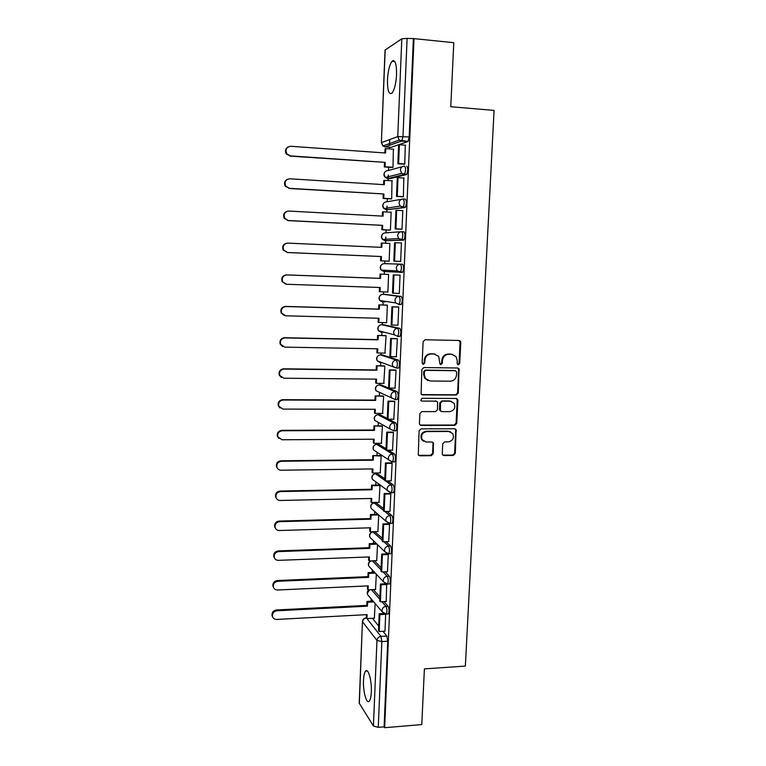 <?xml version="1.0" encoding="UTF-8"?>
<svg xmlns="http://www.w3.org/2000/svg" width="766" height="766" viewBox="0 0 766 766"><rect width="100%" height="100%" fill="white"/><g stroke="black" fill="none" stroke-linecap="round" stroke-linejoin="round"><path stroke-width="1.15" d="M458.355 364.808L459.724 363.448L460.759 342.488L460.356 341.167L458.997 340.477L425.101 339.769L423.11 341.722L422.152 362.902L423.416 364.31L424.804 362.94L424.929 360.212C425.475 356.353 427.591 354.265 431.277 353.949L434.111 353.997L438.717 356.449L439.962 364.022L440.967 364.559L442.355 363.199L442.48 360.48C443.026 356.64 445.132 354.562 448.78 354.246L451.586 354.294L456.048 356.611L457.254 360.7L457.12 363.41L458.355 364.808M457.704 364.606L459.035 363.247L460.06 342.325L458.987 340.477M422.755 364.109L424.173 362.739L424.297 360.02L424.929 360.212M440.316 364.357L441.685 362.998L441.81 360.288L442.48 360.48M371.319 691.976C371.912 680.735 368.207 667.598 365.564 671.121C364.415 672.538 363.726 675.602 363.505 680.332C362.921 691.286 366.531 704.615 369.269 701.139C370.409 699.751 371.089 696.696 371.319 691.976M396.558 74.675C396.616 63.741 395.103 59.288 392.01 61.328C389.521 64.717 388.017 70.874 387.481 79.808C387.405 90.647 388.927 95.08 392.029 93.107C394.49 89.823 396.003 83.676 396.558 74.675M382.33 538.268L374.928 531.872M383.565 508.614L376.163 502.869M384.8 478.76L377.399 473.666M386.045 448.704L378.653 444.28M387.299 418.437L379.907 414.684M396.491 399.555L397.324 399.555C398.483 396.558 398.425 393.925 397.161 391.656L381.181 384.905M397.659 368.063L398.636 368.082C399.823 364.989 399.785 362.347 398.502 360.135L382.454 354.917M397.516 336.513L399.957 336.379C401.183 333.2 401.145 330.539 399.842 328.394L383.747 324.736M398.789 304.581L401.279 304.456C402.552 301.182 402.523 298.51 401.202 296.423L385.039 294.345M442.25 453.635L442.509 454.707L444.012 455.55L453.348 455.444L455.291 453.501L456.115 429.544L454.659 428.749L421.061 428.864L419.088 430.837L418.284 454.899L419.845 455.808L431.268 455.684L433.221 453.731L433.422 442.844L431.909 441.982L426.241 442.03L422.133 439.665C420.726 435.28 422.257 432.589 426.719 431.584L448.838 431.488L452.763 433.642C454.324 438.047 452.85 440.795 448.33 441.867L444.673 441.896L442.719 443.849L442.25 453.635M414.004 38.626L453.769 42.695L450.772 106.733L494.07 110.4L465.364 666.075L424.393 668.89L421.779 724.588L384.647 727.7L414.004 38.626L407.1 38.396L402.993 136.453L401.853 140.982L384.915 146.89M456.316 395.055L458.269 393.111L459.035 368.724L457.647 367.996L423.837 367.546L421.855 369.509L421.089 394.011L422.602 394.863L456.316 395.055L455.626 394.806L457.58 392.862L458.71 369.777L457.762 368.006M457.905 400.436L456.775 423.406L454.832 425.36L421.223 425.436L419.682 424.555L419.423 423.483L419.873 413.563L421.846 411.601L435.567 411.62L437.53 409.666L437.539 401.949L436.065 401.125L421.76 401.068L420.697 400.474L421.884 398.31L456.143 398.483L457.58 399.239L457.905 400.436L457.216 400.178L456.086 423.11L456.775 423.406M372.42 618.286L378.701 626.033M382.962 631.308L386.801 636.039L380.922 636.383L381.851 641.582L378.26 727.355L373.425 725.996L359.216 703.131L362.442 621.542L359.34 703.533M392.929 60.658L392.901 61.414M389.741 139.565L389.501 145.406M389.425 147.225L389.358 148.882M388.621 167.227L388.486 170.445M388.305 174.974L388.161 178.488M388.161 178.631L388.084 180.556M387.347 198.7L387.223 201.736M387.05 206.064L386.897 209.731M386.897 209.817L386.811 212.01M386.083 229.953L385.968 232.816M385.796 236.943L385.643 240.754M385.643 240.792L385.547 243.243M384.829 260.986L384.724 263.686M384.455 270.226L384.293 274.257M383.575 291.875L383.479 294.297M383.211 301.028L383.048 304.992M382.339 322.572L382.253 324.698M381.975 331.659L381.813 335.518M381.104 353.059L381.028 354.897M380.74 362.098L380.587 365.842M379.879 383.335L379.821 384.896M379.515 392.345L379.371 395.955M378.663 413.41L378.615 414.684M378.299 422.411L378.165 425.877M377.456 443.284L377.418 444.28M377.092 452.285L376.958 455.588M376.259 472.957L376.23 473.685M375.895 481.977L375.771 485.108M374.698 511.477L374.584 514.426M373.511 540.796L373.406 543.554M372.333 569.914L372.238 572.489M371.165 598.859L371.07 601.233M384.647 727.7L384.101 726.867L378.26 727.355M407.771 141.624L391.072 147.35L385.174 146.919L382.923 145.952L399.23 140.14L401.585 141.164L408.029 141.442L399.23 140.14L397.765 136.597L401.805 38.807L407.1 38.396M385.193 49.886L381.372 142.706L385.039 50.087L401.805 38.807M392.135 167.467L392.987 167.333L393.37 149.169M403.845 164.173L404.754 164.068L405.291 145.176M402.476 196.805L403.376 196.776L403.816 178.018M390.851 198.901L391.694 198.854L391.981 180.805M401.106 229.197L402.006 229.245L402.792 210.545L402.246 210.612M389.578 230.126L390.411 230.164L391.148 212.125L390.516 212.211M399.756 261.369L400.647 261.493L401.422 242.918L395.342 242.736L394.576 261.139L400.647 261.388L393.81 261.12L394.576 242.765L395.342 242.736M388.314 261.129L389.138 261.254L389.875 243.339L389.042 243.368L389.875 243.406M400.063 275.147L393.245 274.889L392.489 293.11L399.297 293.502L400.072 275.061L399.172 275.118M387.06 291.99L387.874 292.133L388.601 274.343L387.778 274.391M387.05 292.028L380.022 291.76L380.195 287.509L286.618 284.272L282.166 281.601C281.112 277.742 282.53 275.501 286.398 274.879L379.859 278.345L380.032 274.094L388.601 274.439L380.032 274.094M397.43 325.186L397.947 325.301L398.722 306.984L397.832 306.955M386.016 322.668L386.619 322.802L387.347 305.127L386.524 305.098M396.29 356.755L397.391 338.677L396.51 338.582M384.944 353.126L386.093 335.709L385.279 335.594M395.055 388.103L396.06 370.15L395.189 369.978M383.795 383.373L384.848 366.081L384.044 365.889M393.791 419.232L394.739 401.403L393.868 401.154M382.617 413.41L383.622 396.252L382.809 395.974M392.527 450.149L393.427 432.436L392.565 432.12M381.43 443.255L382.397 426.222L381.592 425.867M391.254 480.847L392.135 463.258L391.273 462.865M380.242 472.9L381.171 455.981L380.376 455.55M389.99 511.324L390.842 493.859L389.99 493.4M379.055 502.343L379.965 485.548L372.257 485.701L372.094 489.771L371.433 489.244L371.596 485.184L372.257 485.701M388.726 541.6L389.559 524.26L388.716 523.733M377.877 531.585L378.758 514.991M387.462 571.666L388.285 554.44L387.634 553.808L381.679 554.057L382.387 554.756L388.285 554.536M376.7 560.645L377.542 544.693M386.217 601.53L386.667 584.046M375.522 589.504L376.336 574.203M384.972 631.194L385.671 614.093M373.396 589.6L379.898 596.973M384.015 601.645L388.065 606.222L385.978 606.337C387.098 608.999 387.203 611.574 386.294 614.064L385.738 614.093M374.344 560.731L381.114 567.721M385.039 571.771L389.339 576.204L387.242 576.3C388.381 578.914 388.486 581.49 387.539 584.046L386.964 584.065M386.016 541.696L390.622 545.986L388.515 546.053C389.674 548.609 389.77 551.204 388.793 553.818L388.199 553.837M391.579 523.37L392.173 523.331C393.178 520.641 393.092 518.046 391.914 515.547L389.798 515.604C390.976 518.103 391.062 520.698 390.057 523.389L389.434 523.398M386.926 511.41L391.914 515.547M387.74 480.904L393.207 484.897C394.413 487.339 394.49 489.943 393.446 492.701L392.795 492.72M388.4 450.188L394.519 454.037C395.744 456.421 395.811 459.035 394.729 461.869L394.04 461.879M388.812 419.241L395.84 422.956C397.075 425.283 397.142 427.907 396.022 430.818L395.285 430.827M401.853 231.696L403.941 231.801C405.3 233.754 405.31 236.464 403.95 239.94L385.145 240.763M403.309 199.016L405.329 199.141C406.708 201.027 406.698 203.756 405.3 207.337L386.323 209.779M406.727 166.241C408.125 168.06 408.106 170.808 406.66 174.504L389.798 178.737L387.51 178.583M374.354 618.181L375.139 603.522M387.835 613.987L388.391 613.959C389.3 611.469 389.195 608.893 388.065 606.222M389.061 583.979L389.645 583.951C390.583 581.404 390.488 578.818 389.339 576.204M390.306 553.761L390.899 553.741C391.876 551.127 391.79 548.542 390.622 545.986M383.077 331.937L383.555 332.501M384.139 301.172L384.781 302.158M381.478 264.816C379.917 266.472 379.812 268.224 381.171 270.063L397.133 270.867L400.053 272.418L402.61 272.313C403.921 268.943 403.912 266.252 402.571 264.232L400.407 264.136C401.738 266.156 401.748 268.856 400.446 272.227L383.957 271.537L381.171 270.063L380.357 267.458C380.683 265.074 381.995 263.81 384.283 263.667L400.407 264.136C398.004 264.289 396.635 265.62 396.29 268.129L397.133 270.867L402.61 272.313M384.101 726.867L387.74 641.228L386.801 636.039M413.362 39.037L409.197 136.923L408.029 141.442M393.485 60.581L393.446 61.462M390.133 143.376L389.367 143.654M452.591 354.399L451.586 354.294M441.81 360.288C442.355 356.458 444.462 354.38 448.11 354.064L450.906 354.112M435.212 354.122L434.111 353.997M424.297 360.02C424.843 356.171 426.949 354.084 430.636 353.768L433.46 353.815M421.635 394.576L455.626 394.806M456.699 372.113L455.464 370.725L425.8 370.351L424.412 371.721L424.278 374.603L425.283 378.356L430.032 380.999L450.293 381.19C453.922 380.846 456.009 378.768 456.555 374.967L456.699 372.113M427.849 380.539L424.642 378.136L423.646 374.382L423.77 371.51L425.159 370.141L454.774 370.514M420.132 425.073L454.152 425.044L456.086 423.11M436.381 401.164L421.76 401.068M449.699 411.639C454.305 410.538 455.76 407.751 454.066 403.261L450.207 401.192L442.422 401.154L440.46 403.108L440.45 410.815L441.925 411.629L449.699 411.639M451.547 401.394L450.207 401.192M440.919 411.313L439.493 409.389L439.799 402.839L441.762 400.886L449.537 400.924M457.216 400.178L456.392 398.502M450.494 431.794L448.838 431.488M423.665 441.283L421.501 439.32C420.103 434.944 421.635 432.263 426.088 431.268L448.167 431.172M418.638 455.349L430.626 455.32L432.579 453.367L433.039 443.571L432.397 442.049M442.853 455.119L452.677 455.09L454.611 453.146L455.732 430.368L455.033 428.788M384.877 152.951L385.039 148.872L385.758 148.623L385.585 152.999L290.707 146.277C286.331 147.062 285.057 149.6 286.896 153.889L290.419 155.891L286.388 154.138C284.722 151.065 285.306 148.642 288.131 146.89M392.431 167.486L384.312 166.94L385.03 166.739L385.212 162.363L289.912 156.12M384.312 166.94L384.484 162.584M404.266 164.202L397.851 163.761L398.626 163.541L399.402 144.745L405.549 145.195M398.626 163.541L404.754 163.962M397.851 163.761L398.626 145.013L399.402 144.745M385.212 162.363L290.419 155.891M385.03 166.739L392.987 167.266M385.758 148.623L393.724 149.198M383.603 184.635L383.776 180.498L384.484 180.326L384.312 184.673L289.74 178.784C285.517 179.503 284.196 181.954 285.775 186.138L289.462 188.321L285.278 186.301C283.774 183.007 284.579 180.623 287.71 179.139M391.273 198.93L383.057 198.442L383.766 198.317L383.938 193.98L288.954 188.484M383.057 198.442L383.23 194.114M403.031 196.833L396.491 196.45L397.267 196.307L398.042 177.645L404.161 178.038M397.267 196.307L403.376 196.671M396.491 196.45L397.267 177.827L398.042 177.645M383.938 193.98L289.462 188.321M383.766 198.317L391.694 198.777M384.484 180.326L392.431 180.833M382.349 216.098L382.521 211.914L383.23 211.809L383.057 216.136L288.792 211.062C284.693 211.732 283.334 214.107 284.703 218.176L288.006 220.618L284.205 218.262C282.855 214.719 283.908 212.364 287.394 211.205M390.354 230.164L381.803 229.733L382.512 229.676L382.684 225.367L288.006 220.618M381.803 229.733L381.975 225.434M402.006 229.245L395.151 228.9L395.917 228.833L396.683 210.305L402.792 210.65M395.917 228.833L402.006 229.149M395.151 228.9L395.917 210.411L396.683 210.305M382.684 225.367L288.504 220.531M382.512 229.676L390.421 230.078M383.23 211.809L391.148 212.249M381.104 247.341L381.267 243.109L381.975 243.081L381.803 247.37L287.834 243.109C283.86 243.751 282.462 246.058 283.659 250.022L287.556 252.512L283.171 250.032C281.974 246.192 283.296 243.894 287.135 243.128M381.267 260.823L389.147 261.158L380.558 260.813L381.267 260.823L381.439 256.543L287.059 252.521M380.558 260.813L380.731 256.543M393.81 261.12L394.576 261.139M381.439 256.543L287.556 252.512M381.975 243.081L389.865 243.444M286.398 274.879L286.896 274.927C283.018 275.549 281.601 277.799 282.654 281.668M285.89 284.186L282.166 281.601M380.022 291.76L379.333 291.674L379.496 287.48M393.245 293.206L394.002 274.937L400.063 275.166M393.245 274.889L394.002 274.937M286.896 274.927L380.558 278.403L380.731 274.132M380.558 278.403L379.859 278.345M284.282 315.544L281.179 312.978C280.251 309.205 281.687 307.013 285.469 306.41L285.957 306.524C282.166 307.137 280.729 309.33 281.658 313.112L285.68 315.803L378.969 318.263L378.797 322.486L386.629 322.678M378.797 322.486L378.107 322.323L378.27 318.244M285.469 306.41L378.634 309.091L378.806 304.868L387.347 305.213M387.261 305.117L378.806 304.868M398.722 306.984L391.924 306.783L391.177 324.88L391.924 325.043L392.671 306.907L398.722 307.089M391.924 325.043L397.956 325.196M391.924 306.783L392.671 306.907M285.957 306.524L379.323 309.215L379.496 304.983M379.323 309.215L378.634 309.091M282.759 346.615L280.212 344.145C279.389 340.458 280.835 338.313 284.54 337.71L285.029 337.911C281.314 338.505 279.868 340.659 280.691 344.355L284.751 347.122L377.743 348.808L377.571 352.992L385.384 353.126M377.571 352.992L376.891 352.772L377.044 348.789M284.54 337.71L377.418 339.625L377.581 335.431L386.093 335.786M385.681 335.604L377.581 335.431M397.047 338.591L390.612 338.457L389.865 356.42L390.612 356.669L391.359 338.658L397.382 338.783M390.612 356.669L396.625 356.765M390.612 338.457L391.359 338.658M285.029 337.911L378.107 339.817L378.27 335.613M378.107 339.817L377.418 339.625M281.342 377.427L279.264 375.11C278.537 371.5 279.983 369.394 283.621 368.8L284.1 369.068C280.461 369.662 279.006 371.769 279.734 375.388L283.832 378.213L376.527 379.141L376.365 383.306L384.149 383.373M376.365 383.306L375.675 383.01L375.838 379.132M283.621 368.8L376.202 369.949L376.365 365.784L384.848 366.148M384.321 365.889L376.365 365.784M395.591 369.978L389.31 369.901L388.573 387.749L389.31 388.065L390.047 370.179L396.051 370.256M389.31 388.065L395.304 388.103M389.31 369.901L390.047 370.179M284.1 369.068L376.882 370.217L377.054 366.043M376.882 370.217L376.202 369.949M280.03 408.019L278.326 405.875C277.675 402.332 279.13 400.264 282.702 399.67L283.181 400.015C279.609 400.608 278.144 402.677 278.795 406.229L282.913 409.101L375.321 409.274L375.158 413.41L382.914 413.41M375.158 413.41L374.478 413.046L374.631 409.274M282.702 399.67L374.995 400.072L375.168 395.936L383.613 396.3M383.029 395.974L375.168 395.936M394.212 401.154L388.017 401.135L387.28 418.849L388.008 419.241L388.745 401.48L394.739 401.499M388.008 419.241L393.992 419.232M388.017 401.135L388.745 401.48M283.181 400.015L375.675 400.407L375.847 396.261M375.675 400.407L374.995 400.072M278.805 438.411L277.397 436.438C276.823 432.962 278.288 430.932 281.792 430.339L282.271 430.751C278.757 431.344 277.282 433.384 277.866 436.859L282.003 439.77L374.124 439.205L373.961 443.313L381.698 443.255M373.961 443.313L373.291 442.882L373.435 439.205M281.792 430.339L373.798 429.994L373.971 425.886L382.387 426.25M381.765 425.867L373.971 425.886M392.862 432.12L386.734 432.139L385.997 449.738L386.725 450.197L387.462 432.56L393.427 432.531M386.725 450.197L392.68 450.14M386.734 432.139L387.462 432.56M282.271 430.751L374.478 430.396L374.641 426.279M374.478 430.396L373.798 429.994M277.656 468.62L276.488 466.8C275.971 463.392 277.436 461.381 280.892 460.787L281.371 461.266C277.905 461.869 276.43 463.87 276.947 467.298C277.685 469.175 279.063 470.152 281.103 470.228L372.937 468.926L372.774 473.015L380.482 472.89M372.774 473.015L372.104 472.517L372.247 468.936M280.892 460.787L372.611 459.715L372.774 455.636L381.171 456.009M380.52 455.55L372.774 455.636M391.541 462.865L385.451 462.942L384.733 480.416L385.451 480.943L386.179 463.43L392.125 463.353M385.451 480.943L391.388 480.837M385.451 462.942L386.179 463.43M281.371 461.266L373.281 460.184L373.444 456.086M373.281 460.184L372.611 459.715M276.574 498.637L275.588 496.971C275.118 493.61 276.593 491.628 280.002 491.035L280.471 491.58C277.053 492.184 275.578 494.166 276.047 497.527C276.756 499.422 278.144 500.409 280.203 500.476L371.749 498.455L371.587 502.515L379.275 502.333M371.587 502.515L370.926 501.96L371.07 498.475M280.002 491.035L371.433 489.244M379.304 485.041L371.596 485.184M390.239 493.4L384.187 493.524L383.469 510.874L384.187 511.477L384.905 494.08L390.832 493.955M384.187 511.477L390.105 511.324M384.187 493.524L384.905 494.08M280.471 491.58L372.094 489.771M275.54 528.483L274.688 526.931C274.276 523.628 275.741 521.675 279.111 521.072L279.58 521.684C276.2 522.297 274.726 524.25 275.147 527.563C275.837 529.478 277.225 530.465 279.312 530.522L370.572 527.793L370.418 531.824L378.078 531.585M370.418 531.824L369.758 531.202L369.892 527.812M279.111 521.072L370.265 518.572L370.428 514.541L371.079 515.125L378.682 514.924M378.002 514.34L370.428 514.541M388.946 523.724L382.933 523.896L382.215 541.131L382.923 541.801L383.642 524.528L389.559 524.356M382.923 541.801L388.831 541.6M382.933 523.896L383.642 524.528M279.58 521.684L370.926 519.166L371.079 515.125M370.926 519.166L370.265 518.572M274.554 558.146L273.807 556.7C273.433 553.454 274.908 551.52 278.23 550.898L278.69 551.587C275.358 552.2 273.883 554.134 274.257 557.399C274.927 559.333 276.325 560.319 278.431 560.358L369.413 556.93L369.25 560.932L376.891 560.635M369.25 560.932L368.599 560.243L368.733 556.959M278.23 550.898L369.097 547.7L369.26 543.697L369.911 544.348L376.939 544.109M376.269 543.458L369.26 543.697M381.679 554.057L380.97 571.177L381.679 571.915L382.387 554.756M381.679 571.915L387.558 571.666M278.69 551.587L369.758 548.36L369.911 544.348M369.758 548.36L369.097 547.7M273.586 587.637L272.926 586.277C272.591 583.07 274.065 581.155 277.349 580.532L277.809 581.279C274.515 581.901 273.041 583.826 273.376 587.034C274.036 588.977 275.425 589.973 277.551 590.002L368.255 585.875L368.092 589.849L375.713 589.494M368.092 589.849L367.441 589.102L367.575 585.904M277.349 580.532L367.939 576.645L368.101 572.662L368.752 573.38L375.311 573.102M374.641 572.394L368.101 572.662M385.47 583.788L380.434 584.018L379.735 601.023L380.434 601.817L381.142 584.784L387.012 584.515M380.434 601.817L386.303 601.53M380.434 584.018L381.142 584.784M277.809 581.279L368.59 577.363L368.752 573.38M368.59 577.363L367.939 576.645M272.648 616.936L272.064 615.653C271.758 612.494 273.232 610.598 276.478 609.966L276.938 610.78C273.673 611.412 272.198 613.307 272.505 616.477C273.146 618.44 274.534 619.426 276.679 619.435L367.096 614.629L366.943 618.583L374.536 618.172M366.943 618.583L366.301 617.769L366.426 614.667M276.478 609.966L366.79 605.389L366.952 601.434L367.594 602.21L373.76 601.904M373.109 601.138L366.952 601.434M383.68 613.537L379.208 613.767L378.509 630.657L379.199 631.519L379.907 614.6L385.758 614.294M379.199 631.519L385.049 631.184M379.208 613.767L379.907 614.6M276.938 610.78L367.441 606.174L367.594 602.21M367.441 606.174L366.79 605.389M459.035 363.247L459.724 363.448M424.173 362.739L424.804 362.94M441.685 362.998L442.355 363.199M371.759 539.092L369.93 537.32C369.001 534.496 370.007 532.705 372.927 531.939L382.253 540.183M375.455 531.853L373.444 531.92C371.223 532.217 369.949 533.49 369.643 535.74L369.93 537.32L384.819 551.74L384.522 550.084C384.858 547.719 386.188 546.369 388.515 546.053L383.938 541.763M373.253 510.223L371.117 508.375C370.141 505.531 371.146 503.722 374.114 502.946L383.488 510.328M376.633 502.86L374.622 502.898C372.381 503.176 371.108 504.449 370.801 506.719L371.117 508.375L386.121 521.359L385.796 519.626C386.131 517.242 387.462 515.901 389.798 515.604L384.848 511.458M375.35 473.723L384.733 480.263M377.82 473.666L375.8 473.694C373.559 473.953 372.276 475.226 371.97 477.505L372.324 479.257L374.804 481.144M376.594 444.309L392.393 454.056C393.609 456.45 393.686 459.054 392.604 461.898L391.914 461.898M379.017 444.27L376.987 444.29C374.737 444.539 373.454 445.802 373.138 448.1L373.54 449.939L376.412 451.835M377.849 414.703L393.705 422.956C394.94 425.293 395.007 427.916 393.896 430.827L390.114 429.008L389.664 426.968C389.999 424.546 391.349 423.205 393.705 422.956L395.84 422.956M380.214 414.684L378.184 414.684C375.924 414.913 374.641 416.187 374.325 418.495L374.765 420.438L377.619 422.028M379.113 384.896L395.026 391.646C396.281 393.916 396.338 396.549 395.189 399.546L391.483 397.803L390.966 395.649C391.311 393.207 392.661 391.876 395.026 391.646L397.161 391.656M381.42 384.905L379.381 384.886C377.121 385.097 375.838 386.37 375.512 388.688L376.01 390.746L378.624 391.943M380.396 354.888L396.357 360.106C397.631 362.318 397.678 364.961 396.491 368.053L392.862 366.387L392.288 364.109C392.623 361.648 393.983 360.317 396.357 360.106L398.502 360.135M382.646 354.926L380.597 354.888C378.327 355.089 377.035 356.353 376.719 358.689L377.274 360.863L380.281 362.596L379.716 361.734M381.679 324.688L397.698 328.346C398.99 330.491 399.019 333.153 397.803 336.331L394.26 334.761L393.609 332.339C393.954 329.868 395.313 328.537 397.698 328.346L399.842 328.394M383.871 324.736L381.813 324.688C379.543 324.87 378.241 326.134 377.925 328.48L378.548 330.788L381.497 332.454L380.855 331.372M382.981 294.278L399.048 296.356C400.359 298.443 400.379 301.115 399.124 304.389L395.687 302.924L394.95 300.349C395.285 297.859 396.654 296.528 399.048 296.356L401.202 296.423M385.097 294.345L383.038 294.278C380.759 294.441 379.457 295.705 379.141 298.07L379.85 300.521L382.722 302.101L382.023 300.856M366.502 618.028L380.922 636.383C378.605 636.757 377.284 638.097 376.958 640.433L362.577 621.868C362.883 619.646 364.137 618.373 366.349 618.028L365.784 617.951C363.783 618.325 362.672 619.522 362.442 621.542M373.425 725.996L376.958 640.433L381.851 641.582L387.74 641.228M381.372 142.706L382.923 145.952L381.525 142.591L397.765 136.597L409.197 136.923M371.395 589.696L379.802 599.29M381.956 601.741L385.978 606.337C383.661 606.682 382.339 608.032 382.004 610.368L382.253 611.871L386.294 614.064L388.391 613.959M372.343 560.808L381.028 569.837M382.971 571.857L387.242 576.3C384.915 576.635 383.594 577.976 383.259 580.331L383.536 581.901L387.539 584.046L389.645 583.951M385.662 480.943L391.091 484.935C392.288 487.387 392.364 489.991 391.33 492.749L390.679 492.758M393.207 484.897L391.091 484.935C388.745 485.223 387.405 486.554 387.079 488.957L387.443 490.786L391.33 492.749L393.446 492.701M394.519 454.037L392.393 454.056C390.047 454.324 388.697 455.655 388.362 458.068L388.774 460.002L392.604 461.898L394.729 461.869M403.586 240.141L385.202 240.773L382.521 239.404L381.592 236.627C381.918 234.233 383.23 232.969 385.528 232.845L400.877 231.753M404.975 207.538L386.457 209.788L383.9 208.553L382.837 205.594C383.163 203.181 384.475 201.927 386.773 201.812L401.48 199.294M406.363 174.696L404.18 174.552L387.711 178.602L385.308 177.501L384.082 174.342C384.408 171.919 385.729 170.665 388.036 170.569L402.188 166.729M404.534 166.098C405.932 167.907 405.913 170.665 404.477 174.361L401.662 173.394L400.379 170.062C400.733 167.505 402.121 166.184 404.534 166.098M403.155 199.007C404.525 200.893 404.515 203.632 403.127 207.213L400.12 206.102L399.009 202.98C399.354 200.453 400.733 199.122 403.155 199.007M401.777 231.696C403.127 233.649 403.127 236.359 401.786 239.835L398.607 238.599L397.64 235.669C397.994 233.151 399.364 231.82 401.777 231.696M392.058 461.994L373.54 449.939C372.468 447.44 373.195 445.64 375.723 444.519M390.765 492.816L372.324 479.257C371.299 476.576 372.161 474.767 374.919 473.809M389.473 523.427L386.121 521.359L390.057 523.389L392.173 523.331M388.094 553.828L384.819 551.74L388.793 553.818L390.899 553.741M386.39 584.008L383.536 581.901L368.752 566.074L368.484 564.571C368.695 562.656 369.729 561.411 371.587 560.836M370.323 567.759L368.752 566.074C367.891 563.632 368.666 561.89 371.07 560.865M384.724 613.93L382.253 611.871L367.584 594.646L367.345 593.219L369.614 589.782M368.934 596.245L367.584 594.646C366.818 592.635 367.326 591.017 369.107 589.801M448.11 354.064L448.78 354.246M430.636 353.768L431.277 353.949M460.06 342.325L460.759 342.488M421.97 394.605L422.602 394.863M458.71 369.777L459.409 369.988M457.58 392.862L458.269 393.111M425.159 370.141L425.8 370.351M423.77 371.51L424.412 371.721M423.646 374.382L424.278 374.603M454.152 425.044L454.832 425.36M420.591 425.13L421.223 425.436M435.414 400.867L436.065 401.125M441.762 400.886L442.422 401.154M439.799 402.839L440.46 403.108M439.493 409.389L440.153 409.666M426.088 431.268L426.719 431.584M433.039 443.571L433.68 443.916M432.579 453.367L433.221 453.731M430.626 455.32L431.268 455.684M419.222 455.444L419.845 455.808M455.732 430.368L456.412 430.684M454.611 453.146L455.291 453.501M452.677 455.09L453.348 455.444M443.351 455.186L444.012 455.55M367.326 671.006L365.564 671.121M394.806 61.596L392.01 61.328M406.66 174.504L401.662 173.394L385.308 177.501C383.651 175.807 383.498 174.006 384.848 172.091M405.3 207.337L400.12 206.102L383.9 208.553C382.358 206.82 382.291 205.039 383.699 203.22M403.95 239.94L398.607 238.599L382.521 239.404C381.075 237.623 381.095 235.861 382.569 234.128M401.279 304.456L399.124 304.389L395.687 302.924L379.85 300.521C378.557 298.616 378.749 296.873 380.415 295.274M399.957 336.379L397.803 336.331L394.26 334.761L378.548 330.788C377.312 328.805 377.59 327.053 379.39 325.531M398.636 368.082L396.491 368.053L377.274 360.863C376.087 358.775 376.46 357.013 378.404 355.568M397.324 399.555L395.189 399.546L376.01 390.746C374.861 388.544 375.35 386.763 377.466 385.413M396.022 430.818L393.896 430.827L390.114 429.008L374.765 420.438C373.655 418.102 374.258 416.311 376.575 415.057M459.657 341.014L460.356 341.167M458.346 368.523L459.035 368.724M424.642 378.136L425.283 378.356M439.789 410.528L440.45 410.815M456.89 398.981L457.58 399.239M421.501 439.32L422.133 439.665M432.78 442.509L433.422 442.844M455.435 429.228L456.115 429.544M286.896 153.889L286.388 154.138M285.775 186.138L285.278 186.301M284.703 218.176L284.205 218.262M283.659 250.022L283.171 250.032M281.658 313.112L281.179 312.978M280.691 344.355L280.212 344.145M276.947 467.298L276.488 466.8M276.047 497.527L275.588 496.971M275.147 527.563L274.688 526.931M274.257 557.399L273.807 556.7M273.376 587.034L272.926 586.277M272.505 616.477L272.064 615.653"/></g></svg>

